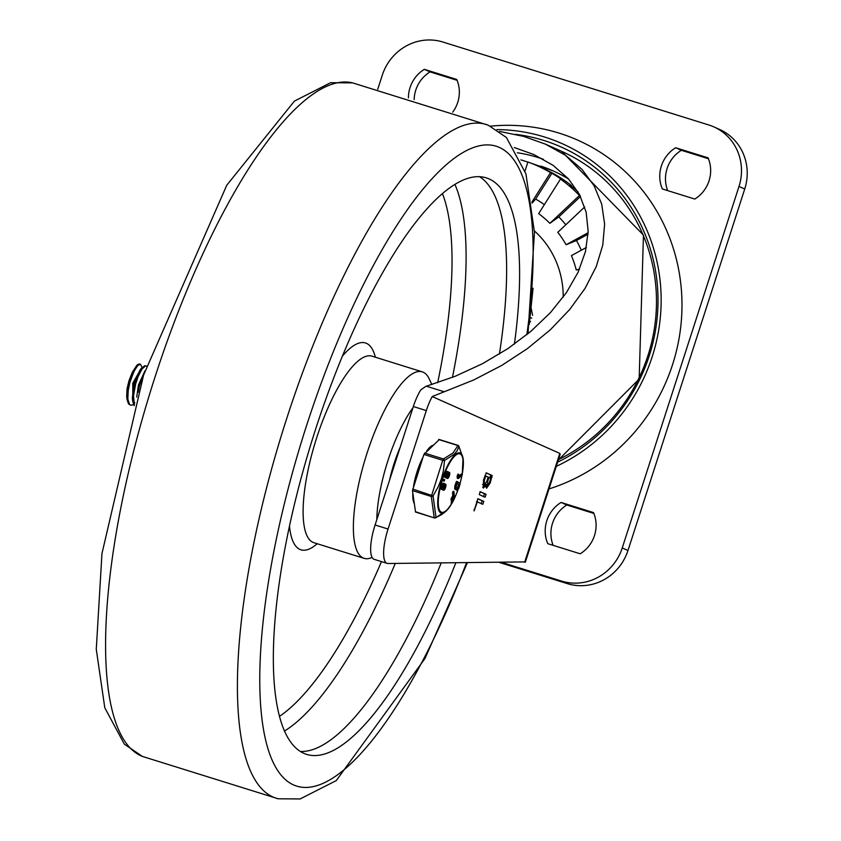 <?xml version="1.0" encoding="UTF-8"?>
<svg xmlns="http://www.w3.org/2000/svg" width="841" height="841" viewBox="0 0 841 841"><rect width="100%" height="100%" fill="white"/><g stroke="black" fill="none" stroke-linecap="round" stroke-linejoin="round"><path stroke-width="1.26" d="M527.864 162.113A147.406 140.889 -66 0 0 520.842 159.885M531.901 202.082L550.498 172.615A147.406 140.889 -66 0 0 536.989 165.656A147.406 140.889 -66 0 0 527.906 161.998L525.026 170.912M550.498 172.615L551.927 173.246A147.406 140.889 -66 0 1 561.904 179.732L560.474 179.091L538.671 213.646A106.565 101.856 -66 0 1 549.888 223.338L579.438 195.469A147.406 140.889 -66 0 0 560.474 179.091M579.438 195.469L580.174 195.795M571.197 185.893L570.019 184.957A147.406 140.889 114 0 1 577.935 191.716M571.449 185.588A147.406 140.889 -66 0 0 550.487 171.974L549.057 171.333A147.406 140.889 114 0 0 541.278 167.569L536.989 165.656M579.365 269.425L576.253 269.94A106.565 101.856 -66 0 0 571.428 255.611L586.377 247.443M581.289 250.229A116.888 111.727 -66 0 0 576.463 240.505L566.109 244.742A106.565 101.856 -66 0 0 557.804 232.316L584.705 206.949M565.804 224.768A116.888 111.727 -66 0 0 558.792 216.925L549.888 223.338M544.358 204.636A116.888 111.727 -66 0 0 535.643 199.065L532.048 203.144M377.746 89.22L382.287 75.185A49.724 47.527 114 0 1 442.965 42.05L708.879 125.004A49.724 47.527 114 0 1 713.841 126.875A49.724 47.527 114 0 1 738.997 186.46L622.245 547.943A49.724 47.527 114 0 1 561.567 581.078L501.026 562.187M498.66 562.219L567.297 583.622A49.724 47.527 -66 0 0 627.975 550.498L744.727 189.015A49.724 47.527 -66 0 0 719.57 129.43L713.841 126.875M457.126 80.326L430.056 71.884A32.294 30.865 -66 0 0 414.161 99.585M708.448 158.728L681.378 150.287A32.294 30.865 -66 0 0 667.701 190.623M593.872 513.452L566.802 505.01A32.294 30.865 -66 0 0 553.136 545.346M452.731 112.147A32.294 30.865 -66 0 0 456.758 79.453L424.327 69.33A32.294 30.865 -66 0 0 408.432 97.861M675.659 147.743A32.294 30.865 -66 0 0 662.34 188.952L694.771 199.065A32.294 30.865 -66 0 0 708.08 157.856L675.659 147.743L681.378 150.287M580.195 553.788A32.294 30.865 -66 0 0 593.515 512.579L561.084 502.455A32.294 30.865 -66 0 0 547.775 543.675L580.195 553.788M430.056 71.884L424.327 69.33M566.802 505.01L561.084 502.455M576.253 269.94L579.481 269.162M566.109 244.742L588.122 232.726M576.463 240.505L588.069 234.176M558.792 216.925L580.5 196.458M535.643 199.065L551.927 173.246M531.733 318.192L530.135 317.478M532.595 315.312L531.197 308.248M529.515 322.439L530.555 321.472M540.9 166.119A149.183 142.592 114 0 1 552.979 170.828A149.183 142.592 114 0 1 568.705 179.112M388.058 529.031L426.313 410.587A28.415 8.305 -72.7 0 1 432.221 396.553L559.812 453.404L524.763 561.914L388.006 563.502A31.969 9.346 -72.7 0 1 387.123 563.375A31.969 9.346 -72.7 0 1 388.058 529.031L375.086 524.984L413.341 406.539A28.415 8.305 107.3 0 1 420.752 389.94L425.809 386.376A28.31 4.426 157.6 0 1 426.366 386.208L455.055 376.337L482.492 363.69L507.964 348.573L530.808 331.407L550.445 312.621L566.361 292.7L578.135 272.169L585.462 251.554L588.164 231.391L586.156 212.216L579.502 194.502L568.358 178.734L553.042 165.299L533.919 154.565L514.282 147.543M559.812 453.404L560.169 454.319L525.31 562.23L523.649 561.925M524.763 561.914L525.31 562.23M375.086 524.984A31.969 9.346 107.3 0 0 374.15 559.328L387.123 563.375M432.221 396.553L444.206 391.769L426.366 386.208M499.501 131.417L523.701 136.4L545.473 144.158L565.636 155.385L581.972 169.367L594.093 185.735L601.704 204.121L604.626 224.063L602.776 245.099L596.206 266.702L585.073 288.368L569.651 309.572L550.308 329.798L527.507 348.552L501.804 365.393L473.809 379.922L444.206 391.769M490.219 482.881L486.613 488.222L485.982 485.499L483.323 488.074L483.543 479.906L486.287 472.863L492.143 475.47L490.219 482.881L489.367 482.618M486.066 494.287L485.12 497.231L479.265 494.624L480.211 491.68L486.066 494.287L479.938 491.775M483.785 501.362L482.829 504.306L477.394 501.877L474.019 510.918L477.93 498.755L483.785 501.362L477.656 498.85M477.394 501.877L476.532 501.604M474.797 509.762L473.988 509.509M482.156 500.858L481.21 503.791M484.448 493.783L483.491 496.726M485.751 475.985L484.363 480.274L484.237 485.12L486.792 481.357L488.179 477.068L484.9 475.712M482.534 484.584L484.237 485.12M489.01 477.436L487.622 481.725L487.528 485.268L489.399 482.513L490.787 478.224L488.148 477.162M485.562 484.069L487.528 485.268M485.982 485.499L484.616 485.068M484.29 485.131L482.681 487.275M492.143 475.47L486.024 472.957M490.524 474.965L490.051 477.898M487.433 485.236L486.003 487.296M548.994 488.926A187.291 179.007 -66 0 0 679.581 274.828A187.291 179.007 -66 0 0 490.534 126.15M556.868 462.529A174.276 166.571 -66 0 0 656.632 278.224A174.276 166.571 -66 0 0 515.491 134.339M555.512 466.723A177.745 169.893 -66 0 0 658.503 269.309A177.745 169.893 -66 0 0 496.884 129.598M394.145 463.359A56.831 16.61 -72.7 0 1 400.242 447.118A56.831 16.61 107.3 0 0 389.53 480.264A56.831 16.61 -72.7 0 1 394.145 463.359M376.81 519.643A79.916 23.359 -72.7 0 1 387.943 460.595A79.916 23.359 -72.7 0 1 412.952 407.738M372.079 557.415A97.682 28.541 -72.7 0 1 364.111 558.35A97.682 28.541 -72.7 0 1 366.96 453.415A97.682 28.541 -72.7 0 1 422.287 371.859A97.682 28.541 -72.7 0 1 429.225 378.913L431.864 384.568M479.601 176.726A301.93 88.221 -72.7 0 1 499.417 354.05A301.93 88.221 -72.7 0 0 479.601 176.726M441.21 562.881A301.93 88.221 -72.7 0 1 300.311 751.465A301.93 88.221 -72.7 0 0 441.21 562.881M455.864 562.713A301.93 88.221 -72.7 0 1 306.523 754.345A301.93 88.221 -72.7 0 1 315.354 429.982A301.93 88.221 -72.7 0 1 486.35 177.893A301.93 88.221 -72.7 0 1 514.419 344.127M133.624 404.689L130.786 405.257L129.514 404.384L127.832 399.055L128.242 390.298L129.945 382.224L134.034 371.217L137.787 365.488L140.468 364.248L142.045 367.286M140.258 364.206A21.014 6.139 107.3 0 0 140.026 364.111A21.014 6.139 107.3 0 0 137.115 365.089L136.715 365.499M137.115 365.089L129.136 381.972L127.485 389.635L127.128 399.79L128.589 404.006L130.786 405.257M134.402 404.847L133.498 395.943L135.622 384.001L138.187 376.379L141.961 369.094L145.367 366.003L146.492 366.192M146.145 366.014L144.673 365.719L141.299 368.621L137.525 375.759L134.812 383.748L132.71 395.312L132.815 401.588L134.171 405.646M144.946 370.881L138.45 385.01L136.726 397.057M143.811 374.371L139.564 385.357L138.197 392.221M141.32 368.232L132.773 383.233L132.867 401.966M142.381 367.286L140.121 369.746L133.887 383.591L132.352 398.287L132.815 401.588M133.645 401.945L134.833 402.807M126.949 398.476A17.472 5.109 -72.7 0 1 126.676 396.489L127.065 388.605L129.094 380.405L132.352 372.237L136.684 365.53M139.186 386.871L141.645 378.976M432.631 445.352A31.527 9.209 107.3 0 0 426.681 451.081M422.981 457.262A31.527 9.209 107.3 0 0 413.499 486.603M412.815 493.12A31.527 9.209 107.3 0 0 414.235 503.496M439.128 439.685L423.896 454.434L412.479 490.618L415.538 512.043L434.366 517.919L415.359 511.706M423.896 454.434L442.723 460.311L443.438 458.955L424.61 453.078M412.479 490.618L431.307 496.495L442.723 460.311L444.532 460.437A1.777 1.293 -114 0 0 443.438 458.955L452.984 453.036L457.956 445.551M462.224 474.124A31.495 9.198 107.3 0 0 463.149 458.923A31.495 9.198 107.3 0 0 460.216 453.047A31.495 9.198 107.3 0 0 442.082 479.223A31.495 9.198 107.3 0 0 440.863 512.947A31.495 9.198 107.3 0 0 447.223 509.972L435.617 517.846A1.777 1.777 0 0 1 434.366 517.919L434.66 517.793A1.777 1.293 -114 0 0 436.027 517.509A1.777 1.524 -159.6 0 1 434.187 517.583L431.307 496.495A1.777 1.24 -27.4 0 0 433.083 495.906L412.71 489.052M438.666 439.538L457.493 445.415A1.777 1.587 15.1 0 1 458.934 446.571A1.777 1.24 -27.4 0 0 458.839 446.161L458.839 446.161A1.777 1.24 -27.4 0 0 458.177 445.667M446.592 510.655L441.945 514.44L436.027 517.509L433.083 495.906L438.424 486.371L441.441 478.676L443.302 471.254L444.532 460.437L454.277 454.256L457.094 450.818L458.934 446.571L463.034 458.061L458.839 446.161A1.777 1.777 0 0 0 457.788 445.288L438.96 439.412M445.446 477.656A3.164 0.925 -72.7 0 1 445.415 477.646A3.164 0.925 -72.7 0 1 445.383 477.635L445.057 477.488A3.196 0.936 -72.7 0 1 445.162 474.124A3.196 0.936 -72.7 0 1 446.991 471.402A3.196 0.936 -72.7 0 1 447.023 471.412L447.769 471.654A3.196 0.936 -72.7 0 1 447.832 471.664L448.158 471.812A3.143 0.915 -72.7 0 1 448.474 472.957L448.463 473.168A26.534 7.748 107.3 0 0 448.568 472.999A3.196 0.936 -72.7 0 1 449.43 472.379A3.196 0.936 -72.7 0 1 449.367 475.712A3.196 0.936 -72.7 0 1 447.528 478.476A3.196 0.936 -72.7 0 1 447.17 477.32L447.191 477.11A24.084 7.043 107.3 0 0 447.076 477.278A3.164 0.925 -72.7 0 1 446.224 477.898L445.867 477.741A3.196 0.936 -72.7 0 1 445.972 474.377A3.196 0.936 -72.7 0 1 447.801 471.654L446.991 471.402M448.4 472.137A3.196 0.936 -72.7 0 1 448.61 472.127L449.43 472.379M447.528 478.476L446.708 478.224A3.196 0.936 -72.7 0 1 446.445 477.888M444.595 483.911A3.196 0.936 -72.7 0 1 444.815 483.901L445.625 484.153A3.196 0.936 -72.7 0 1 445.562 487.475A3.196 0.936 -72.7 0 1 443.722 490.25A3.196 0.936 -72.7 0 1 443.375 489.094L443.386 488.884A24.084 7.043 107.3 0 0 443.281 489.052A3.164 0.925 -72.7 0 1 442.419 489.672A3.164 0.925 -72.7 0 1 442.387 489.662L442.061 489.515A3.196 0.936 -72.7 0 1 442.177 486.151A3.196 0.936 -72.7 0 1 443.995 483.428A3.196 0.936 -72.7 0 1 444.027 483.438L444.353 483.586A3.143 0.915 -72.7 0 1 444.679 484.731L444.658 484.942A26.534 7.748 107.3 0 0 444.763 484.773A3.196 0.936 -72.7 0 1 445.625 484.153M443.722 490.25L442.913 489.998A3.196 0.936 -72.7 0 1 442.639 489.662M442.419 489.672L441.609 489.42A3.164 0.925 -72.7 0 1 441.609 489.42A3.164 0.925 -72.7 0 1 441.578 489.409L441.252 489.262A3.196 0.936 -72.7 0 1 441.367 485.888A3.196 0.936 -72.7 0 1 443.186 483.176A3.196 0.936 -72.7 0 1 443.218 483.186L443.964 483.417M443.396 480.905L444.206 481.157L443.239 480.831L443.712 479.359L444.679 479.685L444.206 481.157L444.521 479.612L443.712 479.359M452.122 503.097L454.371 498.671L453.982 491.512L453.541 496.064L451.89 498.902L451.88 500.027L453.604 497.063L453.72 499.239L452.069 502.088L451.26 501.835L452.868 498.314M451.911 499.911L451.89 498.902L451.081 498.65L452.731 495.812L452.542 492.332L453.72 491.428M453.982 491.512L453.173 491.26M456.589 490.229L454.645 488.894L454.834 486.003L456.2 482.009L457.409 481.651M457.451 481.662L455.643 486.256L455.454 489.147L457.262 490.44L458.744 488.463L460.174 483.607L457.451 481.662L456.2 482.009L456.642 481.409M458.545 476.353L461.383 473.946L462.193 474.198L458.755 477.11L458.797 474.871L458.219 475.365L458.513 478.508L462.361 474.639M458.797 474.871L457.409 475.112L457.126 476.752L457.346 478.382L458.513 478.508M456.957 488.737L458.671 484.668L457.062 483.522M458.503 477.036L458.513 476.511M455.948 487.696L457.147 483.26L459.48 484.921L457.767 488.989L455.948 487.696M457.557 487.938L458.366 488.19L457.767 488.989M458.671 484.668L459.48 484.921M452.731 495.812L453.541 496.064M452.91 498.986L453.72 499.239M447.149 476.742L448.169 473.609M443.354 488.516L444.374 485.383M442.387 487.78L443.218 485.068M445.183 485.635L444.164 488.768L445.183 485.635M442.86 488.19L443.533 484.9L442.86 488.19M446.193 476.006L447.023 473.294M445.415 477.646L446.224 477.898A3.164 0.925 -72.7 0 1 446.193 477.888L445.383 477.635M448.978 473.861L447.959 476.994L448.947 473.851M447.359 473.136L446.687 476.426L447.317 473.126M563.218 297.136A90.765 86.749 -66 0 0 534.403 230.918M627.975 550.498L622.245 547.943M561.567 581.078L567.297 583.622M738.997 186.46L744.727 189.015M558.298 460.111L639.16 379.07L643.46 235.102L561.651 151.359A170.502 162.965 114 0 1 656.474 303.212A170.502 162.965 114 0 1 558.456 459.628M543.391 159.285A156.289 149.383 -66 0 0 538.356 157.603A156.289 149.383 -66 0 0 517.362 152.747M413.341 406.539L426.313 410.587M484.363 480.274L483.512 480.011M487.622 481.725L486.76 481.451M492.08 477.12L490.461 476.616M364.111 558.35L313.84 542.676A97.682 28.541 -72.7 0 1 316.7 437.73A97.682 28.541 -72.7 0 1 372.027 356.174L371.817 356.111M342.455 356.079A108.342 31.653 -72.7 0 1 375.359 357.215M317.183 543.717A108.342 31.653 -72.7 0 1 289.462 525.94M442.471 193.682A291.27 85.109 -72.7 0 1 437.677 382.708M381.478 561.609A291.27 85.109 -72.7 0 1 279.401 716.395M454.949 184.473A301.93 88.221 -72.7 0 1 452.458 377.367M395.27 563.417A301.93 88.221 -72.7 0 1 284.426 731.071M466.587 562.587A335.139 97.934 -72.7 0 1 285.824 779.975A335.139 97.934 -72.7 0 1 306.429 426.009A335.139 97.934 -72.7 0 1 471.275 148.384A335.139 97.934 -72.7 0 1 526.855 334.686M467.459 562.576L424.968 658.524L336.263 780.595L300.142 798.95L278.171 798.782A352.863 103.107 -72.7 0 1 286.508 419.154A352.863 103.107 -72.7 0 1 488.295 125.214L506.408 137.504L525.951 173.887L534.466 232.347L527.99 333.761M278.171 798.782L142.434 756.437A352.863 103.107 -72.7 0 1 154.691 378.03A352.863 103.107 -72.7 0 1 352.516 82.86M451.785 503.296A30.602 8.946 -72.7 0 1 439.181 492.91A30.602 8.946 -72.7 0 1 460.164 453.951A30.602 8.946 -72.7 0 1 462.172 474.114M461.888 475.649A30.602 8.946 -72.7 0 1 459.974 483.459M457.756 490.282A30.602 8.946 -72.7 0 1 454.361 498.419M457.126 476.752L457.935 477.005M454.834 486.003L455.643 486.256M454.645 488.894L455.454 489.147M452.542 492.332L453.352 492.584M443.239 480.831L444.048 481.084M442.387 489.662L441.578 489.409M442.061 489.515L441.252 489.262M445.867 477.741L445.057 477.488M451.911 503.317L447.223 509.972A31.495 9.198 107.3 0 0 451.88 503.328L451.049 503.076M454.371 498.545A31.495 9.198 107.3 0 0 457.819 490.219M460.006 483.48A31.495 9.198 107.3 0 0 461.94 475.596M533.068 288.221L529.252 324.51M552.979 170.828L531.186 163.228M561.651 151.359L545.473 144.158M422.287 371.859L372.027 356.174M488.295 125.214L352.568 82.87L330.555 82.712L294.392 101.12L226.755 185.241L143.601 375.023L101.961 553.578L96.273 649.305L104.789 707.765L124.331 744.148L142.434 756.437M126.676 396.489L127.128 399.79M461.488 473.893L462.298 474.145M457.925 474.124L458.734 474.377M456.621 481.399L457.43 481.651M450.871 499.89L451.68 500.143M443.995 483.428L443.186 483.176M462.266 474.135L463.023 458.061M454.371 498.618L457.893 490.135M460.038 483.512L461.993 475.554"/></g></svg>
